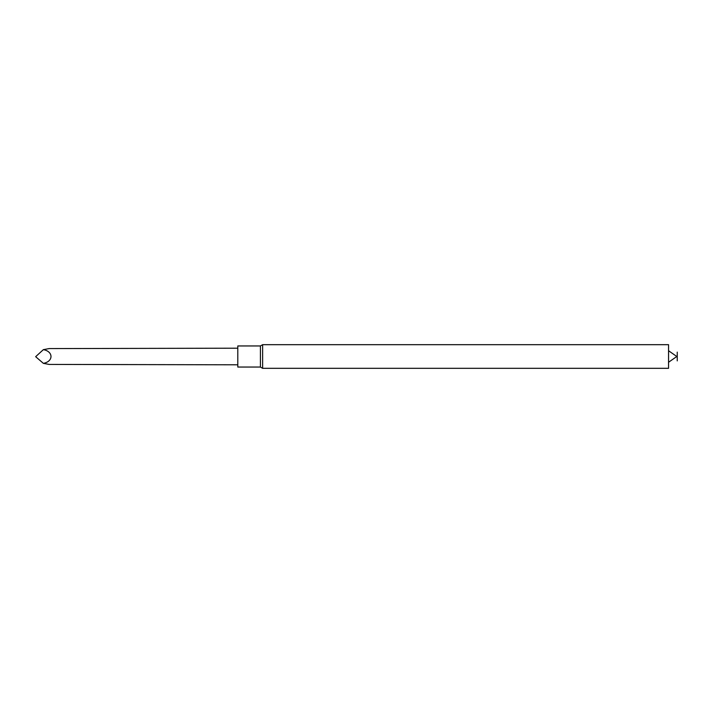 <?xml version="1.0" encoding="UTF-8"?>
<svg xmlns="http://www.w3.org/2000/svg" width="713" height="713" viewBox="0 0 713 713"><rect width="100%" height="100%" fill="white"/><g stroke="black" fill="none" stroke-linecap="round" stroke-linejoin="round"><path stroke-width="1.07" d="M260.423 345.957L237.794 345.957L237.794 367.043L260.423 367.043L262.625 368.318L262.625 344.682L260.423 345.957L260.423 367.043M262.625 344.682L668.562 344.682L668.562 368.318L262.625 368.318M677.243 354.824L677.243 358.176M237.794 348.194L49.197 348.577L43.368 349.646C53.528 351.447 53.528 361.553 43.368 363.354L49.197 364.423L237.794 364.806M43.368 363.354L35.65 356.687L43.368 349.646M677.243 352.115L677.243 360.885M668.562 362.257L676.806 356.5L668.562 350.743"/></g></svg>
